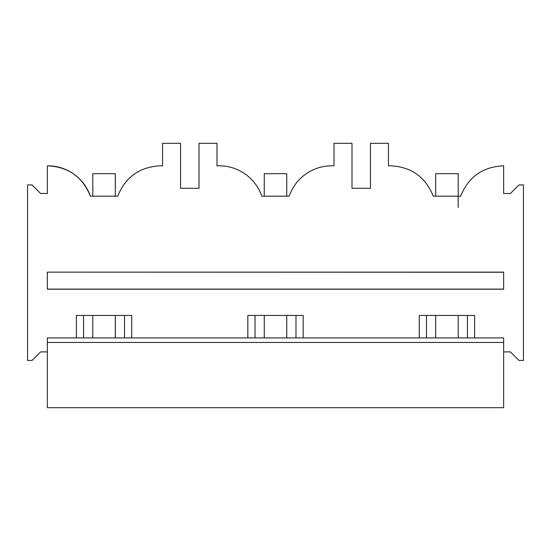 <?xml version="1.0" encoding="UTF-8"?>
<svg xmlns="http://www.w3.org/2000/svg" width="551" height="551" viewBox="0 0 551 551"><rect width="100%" height="100%" fill="white"/><g stroke="black" fill="none" stroke-linecap="round" stroke-linejoin="round"><path stroke-width="0.83" d="M47.352 351.889L40.602 351.889L32.048 360.437L27.55 360.437L27.55 184.936L32.048 184.936L40.602 193.491L47.352 193.491L47.352 165.817C68.193 166.719 82.533 176.843 90.357 196.19L117.742 196.19C125.476 177.016 139.658 166.891 160.3 165.81L162.552 165.81L162.552 143.315L180.549 143.315L180.549 188.311L199.001 188.311L199.001 143.315L216.998 143.315L216.998 165.81L219.25 165.81A45.003 45.003 180 0 1 261.808 196.19L289.192 196.19A45.003 45.003 180 0 1 331.75 165.81L334.002 165.81L334.002 143.315L351.999 143.315L351.999 188.311L370.451 188.311L370.451 143.315L388.448 143.315L388.448 165.81L390.7 165.81C411.342 166.891 425.524 177.016 433.258 196.19L460.643 196.19C468.467 176.843 482.807 166.719 503.648 165.817L503.648 193.491L510.398 193.491L518.952 184.936L523.45 184.936L523.45 360.437L518.952 360.437L510.398 351.889L503.648 351.889M131.723 337.935L131.723 315.441L76.375 315.441L76.375 337.935M247.826 337.935L247.826 315.441L303.174 315.441L303.174 337.935M474.625 337.935L474.625 315.441L419.277 315.441L419.277 337.935M47.352 272.235L47.352 289.213L503.648 289.213L503.648 272.132L47.352 272.132L503.648 272.235M47.352 342.44L47.352 337.935L503.648 337.935L503.648 407.685L47.352 407.685L47.352 342.44L503.648 342.44M458.198 207.438L458.198 173.689L435.703 173.689L435.703 196.19M47.352 289.11L503.648 289.11M467.427 337.935L467.427 315.441M426.474 337.935L426.474 315.441M47.352 165.817A45.003 45.003 0 0 1 90.357 196.19A45.003 45.003 0 0 0 47.352 165.817M83.573 337.935L83.573 315.441M124.526 337.935L124.526 315.441M255.023 337.935L255.023 315.441M295.977 337.935L295.977 315.441M115.297 196.19L115.297 173.689L92.802 173.689L92.802 196.19M115.297 315.441L115.297 337.935M92.802 315.441L92.802 337.935M286.747 196.19L286.747 173.689L264.253 173.689L264.253 196.19M286.747 315.441L286.747 337.935M264.253 315.441L264.253 337.935M458.198 315.441L458.198 337.935M435.703 315.441L435.703 337.935"/></g></svg>
